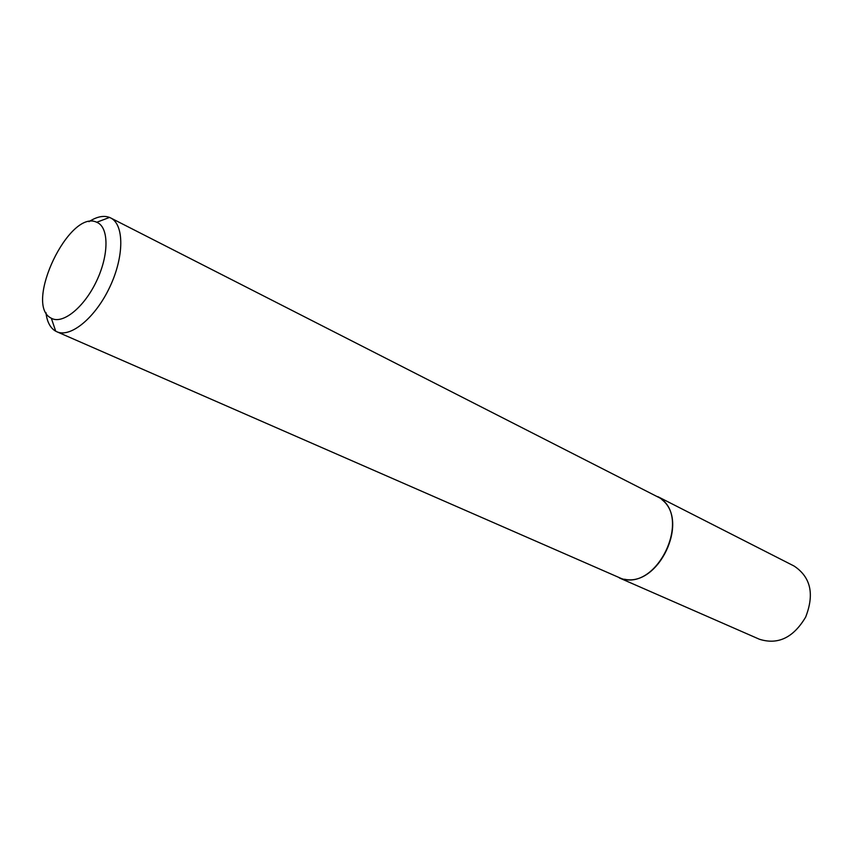 <?xml version="1.0" encoding="UTF-8"?>
<svg xmlns="http://www.w3.org/2000/svg" width="859" height="859" viewBox="0 0 859 859"><rect width="100%" height="100%" fill="white"/><g stroke="black" fill="none" stroke-linecap="round" stroke-linejoin="round"><path stroke-width="1.29" d="M97.099 222.417L96.745 222.266C69.439 208.726 23.687 304.408 50.939 318.023L51.336 318.249C62.632 324.681 83.989 307.597 96.423 281.333C109.039 255.144 109.061 227.485 97.099 222.417M88.949 221.686C96.799 216.64 103.649 215.222 109.522 217.424L110.607 217.918C124.319 224.467 124.308 256.594 109.748 287.153C95.37 317.787 70.535 338.167 56.78 331.724L55.223 330.919C50.08 327.676 46.987 321.567 45.946 312.601M110.607 217.918L659.862 497.984C691.839 517.827 657.318 590.799 621.701 578.676L56.78 331.724M662.096 499.798C689.68 521.155 658.531 587.019 624.514 579.245M619.371 577.946L759.41 639.246C777.986 645.098 793.394 637.711 805.645 617.106C814.611 594.117 810.746 577.076 794.049 566.017L657.822 496.642M96.745 222.266L109.522 217.424M51.336 318.249L55.706 331.198"/></g></svg>

